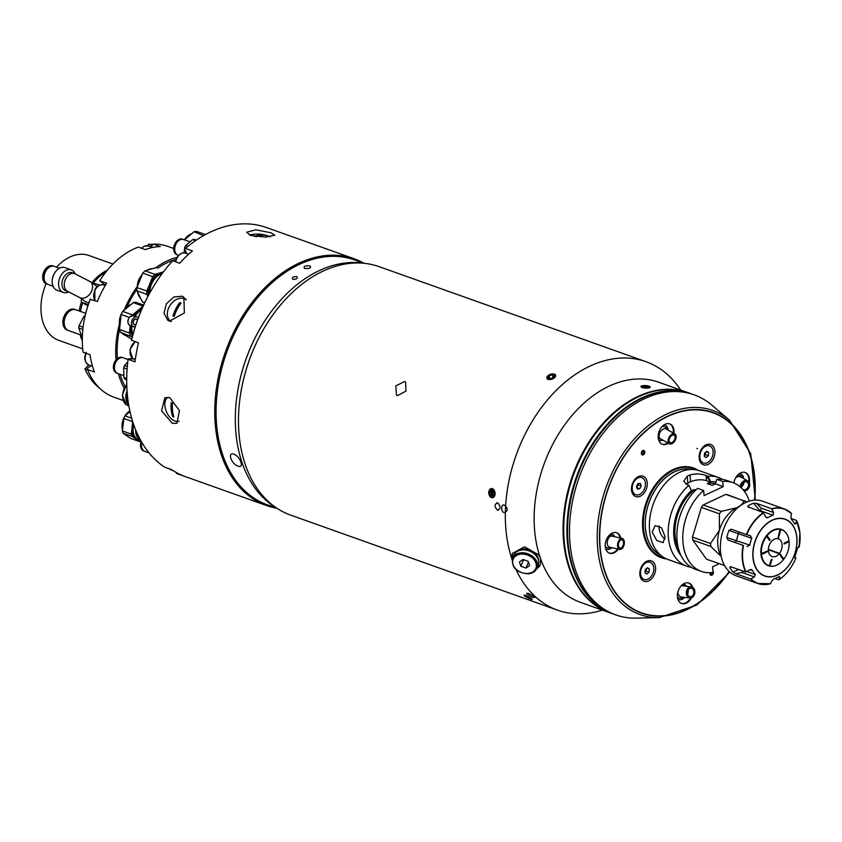 <?xml version="1.0" encoding="UTF-8"?>
<svg xmlns="http://www.w3.org/2000/svg" width="842" height="842" viewBox="0 0 842 842"><rect width="100%" height="100%" fill="white"/><g stroke="black" fill="none" stroke-linecap="round" stroke-linejoin="round"><path stroke-width="1.26" d="M691.514 469.457A45.773 31.564 109.6 0 0 652.276 494.928A45.773 31.564 109.6 0 0 660.896 555.415M665.064 558.214A47.099 32.48 -70.4 0 1 661.959 557.362A47.099 32.48 -70.4 0 1 650.613 494.075A47.099 32.48 -70.4 0 1 693.566 468.626A47.099 32.48 -70.4 0 1 696.502 469.92M660.591 555.152A45.678 31.501 -70.4 0 1 652.329 494.959A45.678 31.501 -70.4 0 1 691.103 469.468M706.133 476.509A45.678 31.501 -70.4 0 1 710.522 481.719M721.184 556.204A30.144 20.787 -70.4 0 1 717.837 545.311A30.144 20.787 -70.4 0 1 719.415 530.25A30.144 20.787 -70.4 0 1 737.013 507.673A30.144 20.787 -70.4 0 1 738.718 506.958M724.53 565.498L706.459 559.193L692.777 540.038L710.816 546.469A33.912 23.387 -70.4 0 1 710.648 545.006A33.912 23.387 -70.4 0 1 710.532 543.522L692.492 537.101L701.354 507.379A33.912 23.387 -70.4 0 1 703.249 504.947L725.793 494.38A33.912 23.387 -70.4 0 1 727.972 494.896L746.843 502.011M692.777 540.038A33.912 23.387 -70.4 0 1 692.608 538.585A33.912 23.387 -70.4 0 1 692.492 537.101M710.816 546.469L721.247 556.478M691.293 567.298A47.099 32.48 -70.4 0 1 686.798 566.203L668.001 559.509A47.099 32.48 -70.4 0 1 649.908 517.83A47.099 32.48 -70.4 0 1 679.589 472.362A47.099 32.48 -70.4 0 1 699.607 470.783L718.394 477.467A47.099 32.48 -70.4 0 1 722.573 479.466M686.798 566.203A47.099 32.48 -70.4 0 1 668.18 530.944A47.099 32.48 -70.4 0 1 688.977 485.255L686.893 484.508L683.788 481.119L687.219 476.246A47.099 32.48 -70.4 0 1 688.588 475.572A47.099 32.48 -70.4 0 1 689.956 474.962C695.45 473.446 700.807 473.636 706.038 475.541L708.122 476.277A47.099 32.48 -70.4 0 1 718.394 477.467M652.192 532.091L656.686 540.427L663.128 542.669L665.043 536.67L661.591 527.839L655.129 525.608L652.192 532.091M665.075 538.996A9.42 5.631 64.9 0 1 659.17 528.818A9.42 5.631 64.9 0 1 659.297 525.871M703.607 490.465L697.66 488.349A47.099 32.48 -70.4 0 0 676.863 534.038A47.099 32.48 -70.4 0 0 695.471 569.297L701.418 571.413A47.099 32.48 -70.4 0 1 682.799 536.154A47.099 32.48 -70.4 0 1 703.607 490.465L704.112 495.591L723.246 486.623L715.374 483.813L716.805 479.372L722.741 481.487L723.246 486.623M719.173 563.719L712.553 566.824L713.1 572.423A47.099 32.48 -70.4 0 1 701.418 571.413M706.038 475.541L706.543 480.666A11.304 4.62 -5.6 0 0 690.629 481.771L687.893 483.055A11.304 4.62 -5.6 0 0 686.041 484.139M681.104 555.678A42.195 29.102 -70.4 0 1 691.366 490.602L688.977 485.255M678.568 548.963A40.5 27.933 -70.4 0 1 694.682 489.539L691.366 490.602M708.122 476.277L710.511 481.624A42.195 29.102 -70.4 0 1 715.826 481.992M710.511 481.624L707.291 483.634A40.5 27.933 -70.4 0 1 715.353 483.613M707.291 483.634L712.111 485.35L715.374 483.813M695.881 489.97L694.682 489.539M710.553 482.098L706.543 480.666M722.741 481.487A47.099 32.48 -70.4 0 1 733.014 482.677A47.099 32.48 -70.4 0 1 749.348 501.106M716.805 479.372A47.099 32.48 -70.4 0 1 727.078 480.561L733.014 482.677M710.532 543.522L719.415 530.25L719.394 513.799A33.912 23.387 -70.4 0 1 721.289 511.378L703.249 504.947M725.793 494.38L743.833 500.801C743.276 503.274 741.002 505.568 737.013 507.673L721.289 511.378M719.394 513.799L701.354 507.379M743.833 500.801A33.912 23.387 -70.4 0 1 746.012 501.316M779.071 576.496L779.913 577.18L779.071 576.496A33.912 23.387 -70.4 0 1 773.893 578.917L771.704 581.033L770.493 583.716A39.563 27.281 -70.4 0 1 757.821 583.495L735.971 575.717A39.563 27.281 -70.4 0 1 720.542 551.91A39.563 27.281 -70.4 0 1 720.72 541.101A39.563 27.281 -70.4 0 1 728.814 518.367A39.563 27.281 -70.4 0 1 762.515 501.179L784.365 508.957A39.563 27.281 -70.4 0 1 791.459 513.42L790.912 516.63L791.575 519.619A33.912 23.387 -70.4 0 1 794.722 524.019L795.89 523.608L796.543 520.609A39.374 27.154 -70.4 0 1 799.889 532.912A39.374 27.154 -70.4 0 1 799.153 547.111L798.195 547.047L797.185 549.037A33.912 23.387 -70.4 0 1 795.143 555.867L794.974 557.857L795.932 557.93L794.785 557.509M774.945 578.538L778.903 579.78L779.913 577.18L778.661 576.738M735.55 573.634L750.717 579.033L754.337 576.917L741.981 572.518L735.55 573.634L733.024 572.055L738.729 569.571M730.888 566.782L729.761 567.497A39.563 27.281 109.6 0 0 733.024 572.055M730.572 566.666L729.761 567.497L730.572 566.666L745.749 572.065A39.563 27.281 -70.4 0 1 742.381 559.698A39.563 27.281 -70.4 0 1 743.118 545.395L727.941 539.985L743.118 545.395M751.548 569.592L752.211 570.129L749.359 569.95L745.749 572.065M746.875 571.508L755.348 574.528A33.912 23.387 -70.4 0 1 752.211 570.129L750.496 569.518M755.348 574.528L754.337 576.917M794.901 557.836L794.837 556.941M768.367 549.815L779.26 553.689L780.502 555.436A12.241 8.441 -70.4 0 1 780.366 555.604L783.365 559.804A19.05 13.135 -70.4 0 1 776.724 565.129L776.44 565.256A19.313 13.314 -70.4 0 1 760.936 554.173A19.313 13.314 -70.4 0 1 770.546 531.67A19.313 13.314 -70.4 0 1 787.259 534.87L787.396 535.144A19.05 13.135 -70.4 0 1 789.028 540.806L784.091 543.122A12.241 8.441 -70.4 0 1 784.176 543.974L789.112 541.659L788.701 540.964M788.943 540.848A19.313 13.314 -70.4 0 1 788.965 541.027A19.313 13.314 -70.4 0 1 788.996 541.459M720.741 540.953A38.616 26.628 -70.4 0 1 720.752 540.806A38.616 26.628 -70.4 0 1 728.667 518.619A38.616 26.628 -70.4 0 1 728.74 518.493M783.723 559.151A19.313 13.314 -70.4 0 1 783.292 559.709M727.941 539.985L726.814 537.543L749.748 545.111A33.912 23.387 -70.4 0 1 751.78 538.28L750.422 535.744M749.748 545.111L747.054 546.511M751.78 538.28L728.93 530.46A39.563 27.281 109.6 0 0 726.814 537.543M728.93 530.46L731.172 529.176L746.349 534.575A39.563 27.281 -70.4 0 1 763.483 512.589L765.336 516.367L766.725 517.735L767.862 517.662A33.912 23.387 -70.4 0 1 773.04 515.23L759.852 510.536L753.548 503.242A39.563 27.281 109.6 0 0 748.18 505.758L748.948 507.41M750.275 535.691L746.349 534.575M753.548 503.242L756.516 503.337L761.189 508.126L773.545 512.515L773.04 515.23M747.685 506.705L763.483 512.589M748.317 507.179L748.18 505.758M756.516 503.337L771.693 508.736A39.563 27.281 -70.4 0 1 784.365 508.957L791.522 513.462M773.545 512.515L771.693 508.736M791.459 513.42L791.564 513.641A39.374 27.154 -70.4 0 0 771.925 508.989M790.996 518.451L796.437 520.388M799.058 547.068L799.9 532.86L796.532 520.472M778.692 579.875L778.903 579.78A39.374 27.154 -70.4 0 0 795.932 557.93L795.837 557.878M751.053 578.97A39.374 27.154 -70.4 0 0 770.693 583.622L770.493 583.716M766.073 551.573L768.399 550.7A9.42 6.494 -70.4 0 1 777.776 538.669L778.587 535.965A12.241 8.441 -70.4 0 0 778.429 535.933L780.145 529.06M778.587 535.965L779.061 536.08A12.241 8.441 -70.4 0 0 778.903 536.038L778.103 538.743A9.42 6.494 -70.4 0 1 778.408 538.838A9.42 6.494 -70.4 0 1 782.092 544.511A9.42 6.494 -70.4 0 1 779.534 553.341L780.776 555.088A12.241 8.441 -70.4 0 0 780.913 554.899L783.913 559.099L783.028 559.341M768.725 539.312L770.135 539.817L766.725 535.354M767.146 535.617A19.05 13.135 -70.4 0 1 780.376 529.418M769.756 566.15L772.082 559.498A12.241 8.441 -70.4 0 1 771.44 559.341L769.125 566.003M760.979 554.604L766.42 552.299A12.241 8.441 -70.4 0 1 766.388 552.089L768.441 551.131A9.42 6.494 -70.4 0 0 772.093 556.583A9.42 6.494 -70.4 0 0 779.26 553.689M769.504 565.856A19.05 13.135 -70.4 0 1 761.473 554.625M776.724 565.129A19.05 13.135 -70.4 0 1 770.135 566.013M762.915 553.941L761.936 553.51M767.893 550.942L768.441 551.131M765.578 551.805L766.388 552.089M779.061 536.08L780.776 529.208M781.008 529.565A19.05 13.135 -70.4 0 1 787.396 535.144M789.112 541.659A19.05 13.135 -70.4 0 1 783.913 559.099M768.378 549.363L779.534 553.341M780.071 554.836L780.776 555.088M766.346 551.668A12.241 8.441 -70.4 0 1 766.336 551.447L760.894 553.741M761.389 553.762A19.05 13.135 -70.4 0 1 766.588 536.322L769.588 540.522A12.241 8.441 -70.4 0 1 770.135 539.817M694.882 468.973A2.915 2.01 109.6 0 0 695.092 469.152A2.915 2.01 109.6 0 0 695.471 469.341M688.314 466.784A47.099 32.48 -70.4 0 1 691.408 467.984M659.875 556.499A47.099 32.48 -70.4 0 1 656.728 555.467M526.934 593.999C531.965 597.22 534.47 598.157 534.438 596.799C529.502 593.484 526.997 592.547 526.934 593.999C531.955 597.22 534.46 598.157 534.449 596.81C529.513 593.484 527.008 592.547 526.934 593.999L526.671 593.221M534.765 597.546L534.438 596.799M497.454 510.084C500.822 508.884 500.916 506.495 497.738 502.906C494.286 504.126 494.191 506.526 497.454 510.084C500.822 508.884 500.916 506.495 497.738 502.906C494.286 504.126 494.191 506.516 497.454 510.084L498.475 510.157M680.694 390.057A131.868 90.947 -70.4 0 0 661.065 369.48A131.868 90.947 -70.4 0 0 645.982 361.692A131.868 90.947 -70.4 0 0 505.589 506.358C500.716 500.59 500.18 514.473 505.358 512.262A131.868 90.947 -70.4 0 1 505.589 506.358C500.727 500.59 500.169 514.462 505.358 512.262C507.726 510.599 507.81 508.642 505.589 506.358C507.81 508.621 507.726 510.589 505.358 512.262A131.868 90.947 -70.4 0 0 512.115 559.583M609.597 612.702A116.796 80.548 -70.4 0 1 609.282 612.587L580.359 602.293A116.796 80.548 -70.4 0 1 567.003 595.389A116.796 80.548 -70.4 0 1 540.375 558.12L538.701 554.825L524.566 546.795L512.452 553.415L512.125 559.53M512.536 553.194A15.072 11.356 -158 0 0 512.325 558.825M704.47 454.28A116.796 80.548 -70.4 0 1 704.554 455.417M602.325 610.113A131.868 90.947 -70.4 0 1 557.499 610.145A131.868 90.947 -70.4 0 1 542.416 602.356A131.868 90.947 -70.4 0 1 516.135 569.687M536.638 568.866L540.406 564.677L540.375 558.12A116.796 80.548 -70.4 0 1 562.003 428.694A116.796 80.548 -70.4 0 1 658.728 382.236L687.651 392.53A116.796 80.548 -70.4 0 1 687.967 392.646M524.882 596.115L526.324 596.999M532.081 599.409L531.302 598.399M645.982 361.692L379.132 266.661A131.868 90.947 109.6 0 0 266.798 323.938A131.868 90.947 109.6 0 0 239.812 399.729A131.868 90.947 109.6 0 0 275.566 507.326A131.868 90.947 109.6 0 0 290.648 515.115L557.499 610.145M492.591 497.832L492.465 488.613M397.424 395.656L405.981 391.109L405.602 382.015L404.634 381.521L395.803 385.878L396.445 395.151L397.424 395.656M609.282 612.587A116.796 80.548 -70.4 0 1 595.915 605.693A116.796 80.548 -70.4 0 1 576.549 465.426A116.796 80.548 -70.4 0 1 687.651 392.53M644.846 385.552L642.151 387.625C648.582 388.551 650.866 388.099 649.014 386.267M491.381 488.486L491.517 497.706M497.738 502.906L496.696 502.832M239.823 399.582A130.931 90.294 -70.4 0 1 239.844 399.434A130.931 90.294 -70.4 0 1 266.64 324.191A130.931 90.294 -70.4 0 1 266.725 324.065A130.931 90.294 -70.4 0 0 239.823 399.582M554.478 374.143C548.174 374.364 546.048 376.132 548.089 379.447C554.331 379.089 556.467 377.321 554.478 374.143M536.743 568.666A15.072 11.356 -158 0 0 540.49 564.477M538.47 560.467A12.241 9.23 -158 0 0 537.985 557.741A12.241 9.23 -158 0 0 528.429 549.51A12.241 9.23 -158 0 0 516.778 551.71M528.366 573.623A13.188 9.936 -158 0 0 536.975 568.15L538.133 565.277A13.188 9.936 -158 0 0 534.975 554.573A13.188 9.936 -158 0 0 522.293 549.931A13.188 9.936 -158 0 0 513.673 555.415L512.515 558.288C511.483 567.582 516.704 572.76 528.176 573.823C532.523 573.391 535.459 571.497 536.975 568.15A13.188 9.936 -158 0 0 533.817 557.446A13.188 9.936 -158 0 0 521.135 552.805A13.188 9.936 -158 0 0 512.515 558.288M523.019 559.498L519.388 561.982L520.882 566.277L526.008 568.087L529.639 565.603L528.144 561.309L523.019 559.498M528.418 562.098L526.008 568.087M523.545 559.677L520.882 566.277M642.467 386.404L643.204 387.32L648.698 387.309L647.961 386.383L642.467 386.404M644.74 387.552L644.846 385.931M647.887 387.467L647.961 386.383M642.225 387.52A4.61 1.263 3.8 0 0 648.729 387.973A4.61 1.263 3.8 0 0 648.94 386.194A4.61 1.263 3.8 0 0 642.446 385.731A4.61 1.263 3.8 0 0 642.225 387.52M554.404 377.848A4.61 2.526 -19.2 0 0 554.383 374.132A4.61 2.526 -19.2 0 0 548.11 375.616A4.61 2.526 -19.2 0 0 548.131 379.332A4.61 2.526 -19.2 0 0 554.404 377.848M553.078 377.679L552.057 374.743L554.289 375.532L553.489 377.521L550.457 378.721L548.226 377.932L549.037 375.942L549.931 378.532M552.057 374.743L549.037 375.942M495.075 494.286A4.61 3.147 -97.4 0 0 492.402 488.718A4.61 3.147 -97.4 0 0 488.792 492.044A4.61 3.147 -97.4 0 0 491.465 497.611A4.61 3.147 -97.4 0 0 495.075 494.286M493.465 495.117L490.528 495.496L492.759 496.296L494.159 493.959L493.328 490.833L491.107 490.044L489.707 492.37L493.601 491.865M490.528 495.496L489.707 492.37M531.239 598.378A4.61 0.621 -153 0 0 526.355 595.768A4.61 0.621 -153 0 0 524.04 595.347A4.61 0.621 -153 0 0 524.945 596.136A4.61 0.621 -153 0 0 528.902 598.336A4.61 0.621 -153 0 0 532.018 599.42A4.61 0.621 -153 0 0 531.239 598.378M525.861 596.462L525.345 595.726L527.576 596.515L530.828 598.788L525.861 596.462L526.103 595.989M528.965 597.294L528.608 597.999M691.819 394.014A116.796 80.548 109.6 0 0 691.503 393.898L688.293 392.761A116.796 80.548 109.6 0 0 577.191 465.658A116.796 80.548 109.6 0 0 596.557 605.914A116.796 80.548 109.6 0 0 609.924 612.818L613.134 613.965A116.796 80.548 109.6 0 0 613.46 614.071M691.503 393.898A116.796 80.548 109.6 0 0 580.401 466.805A116.796 80.548 109.6 0 0 599.767 607.061A116.796 80.548 109.6 0 0 613.134 613.965M692.703 587.358A10.83 7.473 109.6 0 0 690.166 583.716A10.83 7.473 109.6 0 0 688.935 583.085A10.83 7.473 109.6 0 0 678.631 589.842A10.83 7.473 109.6 0 0 680.42 602.851A10.83 7.473 109.6 0 0 681.662 603.493A10.83 7.473 109.6 0 0 691.398 597.904M692.019 587.021A10.83 7.473 109.6 0 0 689.524 583.495A10.83 7.473 109.6 0 0 688.609 582.98M686.441 586.242A8.115 5.599 109.6 0 0 685.093 584.748A8.115 5.599 109.6 0 0 683.23 584.064M749.338 482.708A10.83 7.473 109.6 0 0 746.507 473.162A10.83 7.473 109.6 0 0 745.265 472.52A10.83 7.473 109.6 0 0 733.877 483.003M748.801 481.771A10.83 7.473 109.6 0 0 745.865 472.93A10.83 7.473 109.6 0 0 744.938 472.415M743.665 478.614A8.115 5.599 109.6 0 0 741.423 474.183A8.115 5.599 109.6 0 0 739.56 473.499M620.796 538.091A10.83 7.473 109.6 0 0 617.996 533.428A10.83 7.473 109.6 0 0 616.754 532.786A10.83 7.473 109.6 0 0 606.451 539.543A10.83 7.473 109.6 0 0 608.25 552.552A10.83 7.473 109.6 0 0 609.492 553.194A10.83 7.473 109.6 0 0 618.302 549.11M620.175 537.954A10.83 7.473 109.6 0 0 617.354 533.197A10.83 7.473 109.6 0 0 616.439 532.681M614.639 536.701A8.115 5.599 109.6 0 0 612.923 534.449A8.115 5.599 109.6 0 0 611.06 533.765M673.916 433.409A10.83 7.473 109.6 0 0 670.979 424.547A10.83 7.473 109.6 0 0 669.737 423.915A10.83 7.473 109.6 0 0 659.433 430.672A10.83 7.473 109.6 0 0 661.233 443.681A10.83 7.473 109.6 0 0 662.475 444.323A10.83 7.473 109.6 0 0 668.327 443.229M673.284 433.051A10.83 7.473 109.6 0 0 670.337 424.326A10.83 7.473 109.6 0 0 669.411 423.81M668.148 430.136A8.115 5.599 109.6 0 0 665.906 425.578A8.115 5.599 109.6 0 0 664.043 424.894M711.9 445.102A10.799 7.452 109.6 0 0 701.46 449.154A10.799 7.452 109.6 0 0 699.249 455.364A10.799 7.452 109.6 0 0 702.175 464.174A10.799 7.452 109.6 0 0 713.269 458.974A10.799 7.452 109.6 0 0 711.9 445.102M652.571 561.53A10.799 7.452 109.6 0 0 642.13 565.592A10.799 7.452 109.6 0 0 639.92 571.802A10.799 7.452 109.6 0 0 642.856 580.612A10.799 7.452 109.6 0 0 653.939 575.412A10.799 7.452 109.6 0 0 652.571 561.53M644.235 476.835A10.799 7.452 109.6 0 0 633.794 480.887A10.799 7.452 109.6 0 0 631.584 487.097A10.799 7.452 109.6 0 0 634.51 495.917A10.799 7.452 109.6 0 0 645.603 490.707A10.799 7.452 109.6 0 0 644.235 476.835M698.134 470.31A47.657 32.87 109.6 0 0 693.366 467.963A47.657 32.87 109.6 0 0 648.035 497.706A47.657 32.87 109.6 0 0 655.939 554.941A47.657 32.87 109.6 0 0 661.391 557.751A47.657 32.87 109.6 0 0 666.569 558.941M695.86 469.594A47.657 32.87 109.6 0 0 692.071 467.542M629.606 606.619A106.187 73.233 109.6 0 0 729.119 571.486A106.187 73.233 -70.4 0 1 629.606 606.619A106.187 73.233 -70.4 0 1 609.692 582.906A106.187 73.233 109.6 0 0 629.606 606.619M754.527 500.127A106.187 73.233 109.6 0 0 725.151 419.095A106.187 73.233 109.6 0 0 669.201 415.79A106.187 73.233 109.6 0 0 609.692 582.906A106.187 73.233 -70.4 0 1 669.201 415.79A106.187 73.233 -70.4 0 1 725.151 419.095A106.187 73.233 -70.4 0 1 754.527 500.127M660.117 557.257A47.657 32.87 109.6 0 0 664.359 558.067M662.159 444.197A10.83 7.473 109.6 0 0 667.79 442.924M658.676 439.956A8.115 5.599 109.6 0 0 662.896 440.145M609.176 553.068A10.83 7.473 109.6 0 0 617.607 548.963M605.693 548.826A8.115 5.599 109.6 0 0 611.892 547.668M712.985 571.213A2.294 1.589 109.6 0 1 712.921 574.139A2.294 1.589 109.6 0 1 710.68 575.044A2.294 1.589 109.6 0 1 710.143 572.707A2.358 1.621 109.6 0 0 710.648 575.097A2.358 1.621 109.6 0 0 712.974 574.128A2.358 1.621 109.6 0 0 712.974 571.118M641.983 454.775A2.358 1.621 109.6 0 0 644.404 453.649A2.358 1.621 109.6 0 0 644.109 450.617A2.358 1.621 109.6 0 0 641.688 451.754A2.358 1.621 109.6 0 0 641.983 454.775M681.346 603.367A10.83 7.473 109.6 0 0 690.535 598.083M677.863 599.125A8.115 5.599 109.6 0 0 684.609 597.399M729.53 420.232L712.132 405.36A116.796 80.548 109.6 0 0 707.438 401.718A116.796 80.548 109.6 0 0 694.071 394.814A116.796 80.548 109.6 0 0 582.98 467.72A116.796 80.548 109.6 0 0 602.335 607.977A116.796 80.548 109.6 0 0 615.702 614.881A116.796 80.548 109.6 0 0 636.363 618.133L659.244 617.596A108.334 74.717 -70.4 0 1 627.679 608.177A108.334 74.717 -70.4 0 1 613.976 469.005A108.334 74.717 -70.4 0 1 725.162 416.853A108.334 74.717 -70.4 0 1 729.53 420.232L750.738 453.722L755.337 500.085M694.071 394.814L692.145 394.13A116.796 80.548 109.6 0 0 592.652 444.86A116.796 80.548 109.6 0 0 568.739 511.989A116.796 80.548 109.6 0 0 600.409 607.293A116.796 80.548 109.6 0 0 613.776 614.186L615.702 614.881M568.76 511.841A115.859 79.895 -70.4 0 1 568.782 511.694A115.859 79.895 -70.4 0 1 592.494 445.113A115.859 79.895 -70.4 0 1 592.568 444.986M697.46 448.733L696.913 448.354L697.46 448.733M737.497 475.288A6.526 4.505 -70.4 0 1 742.255 477.846M744.254 491.16A5.652 4.421 118.7 0 0 749.685 484.118A5.652 4.421 118.7 0 0 747.685 480.814L740.634 476.961A5.652 4.421 118.7 0 0 735.719 477.761M747.685 480.814A5.652 4.421 118.7 0 0 742.781 481.603A5.652 4.421 118.7 0 0 740.234 486.876M742.865 489.444A4.242 3.315 118.7 0 0 742.939 489.497A4.242 3.315 118.7 0 0 746.78 488.76A4.242 3.315 118.7 0 0 748.506 484.529A4.242 3.315 118.7 0 0 747.001 482.056A4.242 3.315 118.7 0 0 743.16 482.782A4.242 3.315 118.7 0 0 741.444 487.013A4.242 3.315 118.7 0 0 741.834 488.349M741.423 486.771A4.242 3.315 118.7 0 0 743.896 482.255M661.97 426.683A6.526 4.505 -70.4 0 1 666.769 429.346M660.991 439.071A6.526 4.505 -70.4 0 1 658.202 437.261M674.884 433.956L665.927 428.873A5.652 3.41 119.6 0 0 663.096 429.083A5.652 3.41 119.6 0 0 659.349 434.062A5.652 3.41 119.6 0 0 660.349 438.703L669.306 443.787A5.652 3.41 119.6 0 0 672.137 443.587A5.652 3.41 119.6 0 0 675.894 438.598A5.652 3.41 119.6 0 0 674.884 433.956A5.652 3.41 119.6 0 0 672.063 434.156A5.652 3.41 119.6 0 0 668.306 439.145A5.652 3.41 119.6 0 0 669.306 443.787M672.126 442.408A4.242 2.558 119.6 0 0 674.947 438.671A4.242 2.558 119.6 0 0 674.189 435.188A4.242 2.558 119.6 0 0 672.074 435.335A4.242 2.558 119.6 0 0 669.253 439.082A4.242 2.558 119.6 0 0 670.011 442.555A4.242 2.558 119.6 0 0 672.126 442.408M682.02 597.841A6.526 4.505 -70.4 0 1 677.389 596.431M681.157 585.853A6.526 4.505 -70.4 0 1 684.041 585.948M691.314 586.842A5.652 4.242 97.1 0 0 689.451 587.158A5.652 4.242 97.1 0 0 686.356 593.168A5.652 4.242 97.1 0 0 689.924 598.062A5.652 4.242 97.1 0 0 691.787 597.746A5.652 4.242 97.1 0 0 694.871 591.737A5.652 4.242 97.1 0 0 691.314 586.842L682.841 585.79A5.652 4.242 97.1 0 0 680.978 586.106A5.652 4.242 97.1 0 0 680.904 586.137M689.745 588.484A4.242 3.179 97.1 0 0 687.419 592.989A4.242 3.179 97.1 0 0 690.093 596.662A4.242 3.179 97.1 0 0 691.492 596.42A4.242 3.179 97.1 0 0 693.808 591.915A4.242 3.179 97.1 0 0 691.135 588.253A4.242 3.179 97.1 0 0 689.745 588.484M677.884 592A5.652 4.242 97.1 0 0 681.441 597.01L689.924 598.062M687.588 594.094A4.242 3.179 97.1 0 0 688.082 590.126M608.987 535.554A6.526 4.505 -70.4 0 1 612.681 536.259M610.303 547.311A6.526 4.505 -70.4 0 1 605.219 546.132M622.217 538.417L611.923 536.091A5.652 3.252 102.7 0 0 607.303 543.732A5.652 3.252 102.7 0 0 609.429 547.111L619.733 549.437A5.652 3.252 102.7 0 0 624.343 541.795A5.652 3.252 102.7 0 0 622.217 538.417A5.652 3.252 102.7 0 0 617.607 546.058A5.652 3.252 102.7 0 0 619.733 549.437M623.501 542.322A4.242 2.442 102.7 0 0 621.912 539.796A4.242 2.442 102.7 0 0 618.449 545.521A4.242 2.442 102.7 0 0 620.049 548.058A4.242 2.442 102.7 0 0 623.501 542.322M699.292 455.08A9.083 6.262 109.6 0 0 701.775 462.237A9.083 6.262 109.6 0 0 702.817 462.774A9.083 6.262 109.6 0 0 703.133 462.868M702.396 462.458A9.083 6.262 109.6 0 0 703.438 462.995A9.083 6.262 109.6 0 0 712.069 457.322A9.083 6.262 109.6 0 0 710.564 446.418A9.083 6.262 109.6 0 0 709.532 445.881A9.083 6.262 109.6 0 0 700.891 451.554A9.083 6.262 109.6 0 0 702.396 462.458M708.375 455.754L706.154 457.606L704.259 456.29L704.586 453.122L706.817 451.27L708.711 452.586L708.375 455.754L705.417 454.701L704.322 455.617M706.27 451.722L708.711 452.586M705.68 452.207L705.417 454.701M709.217 445.786A9.083 6.262 109.6 0 0 708.911 445.671A9.083 6.262 109.6 0 0 701.312 449.396M641.551 477.519A9.083 6.262 109.6 0 0 641.246 477.403A9.083 6.262 109.6 0 0 633.647 481.129M644.046 489.823A9.083 6.262 109.6 0 0 641.857 477.625A9.083 6.262 109.6 0 0 633.584 482.529A9.083 6.262 109.6 0 0 635.773 494.728A9.083 6.262 109.6 0 0 644.046 489.823M636.436 486.476L637.91 483.582L640.288 483.276L641.194 485.866L639.72 488.77L637.341 489.076L636.436 486.476M637.857 483.708L638.236 484.813L641.194 485.866M638.236 484.813L636.826 487.592M636.878 487.76L639.72 488.77M631.626 486.813A9.083 6.262 109.6 0 0 635.152 494.507A9.083 6.262 109.6 0 0 635.468 494.601M649.887 562.224A9.083 6.262 109.6 0 0 649.582 562.098A9.083 6.262 109.6 0 0 641.983 565.824M639.962 571.518A9.083 6.262 109.6 0 0 642.457 578.675A9.083 6.262 109.6 0 0 643.488 579.212A9.083 6.262 109.6 0 0 643.804 579.307M651.245 562.856A9.083 6.262 109.6 0 0 650.203 562.319A9.083 6.262 109.6 0 0 641.562 567.992A9.083 6.262 109.6 0 0 643.067 578.896A9.083 6.262 109.6 0 0 644.109 579.433A9.083 6.262 109.6 0 0 652.75 573.76A9.083 6.262 109.6 0 0 651.245 562.856M644.93 572.728L645.256 569.56L647.487 567.708L649.382 569.024L649.045 572.192L646.824 574.044L644.93 572.728M646.94 568.161L649.382 569.024M646.351 568.645L646.088 571.139L649.045 572.192M646.088 571.139L645.004 572.055M710.774 572.676L710.974 574.454L712.153 574.297L712.753 572.476M642.014 454.722A2.294 1.589 109.6 0 0 644.372 453.617A2.294 1.589 109.6 0 0 644.077 450.67A2.294 1.589 109.6 0 0 641.72 451.775A2.294 1.589 109.6 0 0 642.014 454.722M644.225 452.543L643.783 451.259L642.604 451.407L641.867 452.849L642.309 454.143L643.498 453.985L644.225 452.543L642.362 451.88M642.088 453.48L643.498 453.985M238.075 466.11C231.413 464.258 227.024 451.628 233.939 454.217C240.275 456.332 244.685 468.973 238.075 466.11C244.664 468.983 240.307 456.364 233.939 454.217C227.024 451.628 231.403 464.247 238.075 466.11M304.604 268.472C303.099 266.377 304.92 265.525 310.067 265.904C311.561 267.882 309.74 268.745 304.604 268.472C309.73 268.745 311.551 267.893 310.067 265.904C304.93 265.525 303.099 266.377 304.604 268.472M292.879 279.355C291.711 277.523 293.027 276.586 296.837 276.576C298.005 278.355 296.679 279.291 292.879 279.355C296.679 279.291 297.994 278.365 296.837 276.576C293.027 276.586 291.711 277.513 292.879 279.355M275.902 507.558A130.931 90.294 -70.4 0 1 272.134 505.116A130.931 90.294 -70.4 0 1 236.634 398.298A130.931 90.294 -70.4 0 1 263.43 323.044A130.931 90.294 -70.4 0 1 362.923 263.199M276.85 508.2L267.503 504.874A129.984 89.641 -70.4 0 1 252.632 497.19A129.984 89.641 -70.4 0 1 231.087 341.105A129.984 89.641 -70.4 0 1 354.724 259.967L364.07 263.293M236.655 398.15A129.984 89.641 -70.4 0 1 236.665 398.003A129.984 89.641 -70.4 0 1 263.272 323.296A129.984 89.641 -70.4 0 1 263.357 323.17M128.479 403.592A12.241 8.441 -70.4 0 1 127.163 392.404M128.742 405.202A13.188 9.094 -70.4 0 1 127.047 390.72M276.923 508.252A130.931 90.294 -70.4 0 1 266.546 505.537A130.931 90.294 -70.4 0 1 251.569 497.801A130.931 90.294 -70.4 0 1 229.866 340.568A130.931 90.294 -70.4 0 1 354.398 258.852A130.931 90.294 -70.4 0 1 364.154 263.304M128.037 359.618L128.11 359.039A129.047 88.989 -70.4 0 1 128.131 358.881L128.079 359.323A130.931 90.294 109.6 0 0 128.037 359.618A130.931 90.294 109.6 0 0 163.537 466.447A130.931 90.294 109.6 0 0 164.474 467.089L171.421 469.562A130.931 90.294 -70.4 0 0 183.43 475.888L176.494 473.425A130.931 90.294 109.6 0 0 178.515 474.183L266.546 505.537M361.913 263.051A129.984 89.641 109.6 0 0 233.392 335.947A129.984 89.641 109.6 0 0 252.632 497.19A129.984 89.641 109.6 0 0 275.029 507.031M270.935 232.771L274.797 235.202L265.798 237.139L250.474 235.413L246.695 232.255L255.747 229.782L270.935 232.771M169.768 397.635L179.483 410.633L176.894 423.337L172.305 423.305L161.559 410.791L164.895 397.75L169.768 397.635M134.204 358.945A9.799 6.757 -70.4 0 1 133.878 358.945L128.131 358.881M169.463 321.149L184.366 312.992L183.882 297.068L182.177 296.205L173.841 296.994L166.4 303.762L164.011 313.192L167.726 320.255L169.463 321.149M169.926 321.297A14.125 10.051 124.9 0 1 168.905 319.444M183.524 298.457A14.125 10.051 124.9 0 1 185.577 298.763M186.65 253.484L184.787 249.358L185.44 248.422L192.386 250.895A130.931 90.294 -70.4 0 0 179.62 263.241L172.684 260.767A130.931 90.294 109.6 0 0 154.833 284.375A130.931 90.294 109.6 0 0 131.531 340.326L138.477 342.789A130.931 90.294 -70.4 0 0 135.015 361.797L128.079 359.323M354.398 258.852L266.367 227.508A130.931 90.294 109.6 0 0 185.44 248.422M176.494 473.425L176.273 472.52M154.833 284.375L154.528 284.87A129.047 88.989 -70.4 0 0 131.594 339.884L131.531 340.326M270.314 236.802A32.185 32.185 0 0 0 249.537 235.023A13.188 3.157 6 0 0 249.495 235.034M256.315 236.728A32.164 22.187 -70.4 0 1 266.598 235.581A31.291 21.376 -97.4 0 0 265.956 235.328A31.291 21.376 -97.4 0 0 265.314 235.118A32.164 22.187 109.6 0 0 254.568 236.455M254.842 236.507L258.178 236.076M264.23 235.286L266.398 235.539M186.229 299.91A13.188 9.388 -55.1 0 0 184.03 298.615A13.188 9.388 -55.1 0 0 169.379 306.53A13.188 9.388 -55.1 0 0 171.368 321.56M172.957 315.918A31.291 4.189 27 0 1 173.589 316.139A31.291 4.189 27 0 1 174.241 316.371A32.164 22.187 -70.4 0 1 181.019 303.067A31.291 4.189 -153 0 0 180.367 302.836A31.291 4.189 -153 0 0 179.735 302.604A32.164 22.187 109.6 0 0 172.957 315.918L179.756 302.625L181.019 303.067M168.168 397.256A13.188 7.883 -115.1 0 0 165.569 409.317A13.188 7.883 -115.1 0 0 175.083 421.105A13.188 7.883 -115.1 0 0 179.062 421.253M172.473 403.171A31.291 12.777 174.4 0 1 171.821 402.939A31.291 12.777 174.4 0 1 171.189 402.708A32.164 22.187 109.6 0 0 172.536 416.401A31.291 12.777 -5.6 0 0 173.168 416.632A31.291 12.777 -5.6 0 0 173.82 416.853A32.164 22.187 -70.4 0 1 172.473 403.171M173.82 416.832L172.568 416.39L171.221 402.718M141.067 441.482A8.294 5.715 109.6 0 0 143.74 450.996A8.294 5.715 109.6 0 0 144.035 451.091M141.551 441.966A8.294 5.715 109.6 0 0 144.319 451.196A8.294 5.715 109.6 0 0 144.561 451.28M141.898 442.555A8.294 5.715 109.6 0 0 144.782 451.365L149.055 452.891M151.834 456.122L151.044 455.575A12.43 8.578 -70.4 0 1 150.792 454.943M128.047 359.523L123.279 357.829A8.294 5.715 109.6 0 0 116.038 361.723A8.294 5.715 109.6 0 0 115.354 371.375A8.294 5.715 109.6 0 0 117.712 373.438L123.869 375.637M122.522 357.566A8.294 5.715 109.6 0 0 122.237 357.45A8.294 5.715 109.6 0 0 114.996 361.344A8.294 5.715 109.6 0 0 114.312 370.996A8.294 5.715 109.6 0 0 116.67 373.069A8.294 5.715 109.6 0 0 116.964 373.164M123.037 357.745A8.294 5.715 109.6 0 0 122.816 357.661A8.294 5.715 109.6 0 0 115.575 361.555A8.294 5.715 109.6 0 0 114.891 371.206A8.294 5.715 109.6 0 0 117.249 373.28A8.294 5.715 109.6 0 0 117.491 373.353M124.826 379.111L126.71 379.784L124.826 379.111A12.43 8.578 -70.4 0 1 123.921 377.521L123.658 367.838A12.43 8.578 -70.4 0 1 124.458 365.649L127.763 361.965M130.489 358.913L130.878 358.482A12.43 8.578 -70.4 0 1 132.268 357.955M132.131 358.924L130.878 358.482M127.3 366.67L124.458 365.649M127.11 369.07L123.658 367.838M126.721 378.521L123.921 377.521M195.607 240.623L192.744 239.602A12.43 8.578 -70.4 0 1 193.586 239.433A12.43 8.578 -70.4 0 1 194.428 239.381L196.397 240.086M190.05 241.833L183.556 239.517A8.294 5.715 109.6 0 0 181.619 239.328A8.294 5.715 109.6 0 0 174.999 246.748A8.294 5.715 109.6 0 0 177.999 255.137L178.557 255.337M184.114 252.8L184.672 247.495A12.43 8.578 -70.4 0 1 185.714 245.443L192.744 239.602M188.04 246.264L185.714 245.443M185.977 247.969L184.672 247.495M182.798 239.265A8.294 5.715 109.6 0 0 182.514 239.149A8.294 5.715 109.6 0 0 180.577 238.949A8.294 5.715 109.6 0 0 173.957 246.38A8.294 5.715 109.6 0 0 176.957 254.768A8.294 5.715 109.6 0 0 177.252 254.852M183.324 239.444A8.294 5.715 109.6 0 0 183.093 239.349A8.294 5.715 109.6 0 0 181.156 239.16A8.294 5.715 109.6 0 0 174.536 246.58A8.294 5.715 109.6 0 0 177.536 254.968A8.294 5.715 109.6 0 0 177.767 255.042M130.352 325.601A16.766 11.567 109.6 0 0 132.51 336.179M132.773 335.19A16.766 11.567 -70.4 0 1 131.384 325.959M143.603 305.099L135.762 302.31A18.65 12.862 109.6 0 0 133.225 302.636L143.119 306.162L132.594 314.919L122.7 311.403A18.65 12.862 109.6 0 0 121.858 312.908A18.65 12.862 109.6 0 0 121.122 314.487L129.289 317.392M132.594 314.919A18.65 12.862 109.6 0 0 132.215 315.571M131.731 339.305L120.511 332.253L132.278 337.084M122.7 311.403L133.225 302.636M130.226 325.549L129.447 333.011L119.543 329.496L121.122 314.487M142.203 308.214A16.766 11.567 109.6 0 0 133.636 315.771M134.667 316.129A16.766 11.567 -70.4 0 1 141.782 309.182M129.447 333.011A18.65 12.862 109.6 0 0 130.405 335.779M119.543 329.496A18.65 12.862 109.6 0 0 120.511 332.253M141.456 309.951A16.387 11.304 109.6 0 0 135.173 316.318M131.899 326.149A16.387 11.304 109.6 0 0 132.983 334.4M162.969 272.513A16.766 11.567 109.6 0 0 154.475 276.786A16.766 11.567 109.6 0 0 148.381 295.489M149.213 293.942A16.766 11.567 -70.4 0 1 155.496 277.155A16.766 11.567 -70.4 0 1 162.569 273.04M162.117 273.65A16.387 11.304 109.6 0 0 155.886 277.513A16.387 11.304 109.6 0 0 149.718 293.016M163.422 271.913L154.949 274.355L145.056 270.829A18.65 12.862 109.6 0 0 143.908 271.924A18.65 12.862 109.6 0 0 142.814 273.124L152.718 276.65L146.866 291.027L136.972 287.501L142.814 273.124M154.949 274.355A18.65 12.862 109.6 0 0 153.802 275.439A18.65 12.862 109.6 0 0 152.718 276.65M144.719 302.731L142.445 301.92A18.65 12.862 109.6 0 0 144.266 302.815L144.614 302.941M142.445 301.92L136.93 290.816L146.824 294.342L147.866 296.447M157.138 267.819A18.65 12.862 109.6 0 0 156.78 267.682A18.65 12.862 109.6 0 0 156.412 267.556L156.78 267.682M145.056 270.829L156.412 267.556M146.866 291.027A18.65 12.862 109.6 0 0 146.824 294.342M136.972 287.501A18.65 12.862 109.6 0 0 136.93 290.816M205.459 234.581L196.618 231.434A18.65 12.862 109.6 0 0 195.365 231.518A18.65 12.862 109.6 0 0 194.092 231.76L203.564 235.634M184.398 239.823L194.092 231.76M135.236 326.717A5.178 3.568 -70.4 0 1 133.499 326.717A5.178 3.568 -70.4 0 1 131.447 322.907A5.178 3.568 -70.4 0 1 133.636 317.908A5.178 3.568 -70.4 0 1 136.972 316.95A5.178 3.568 -70.4 0 1 138.256 317.96M134.973 324.738A3.01 2.073 -70.4 0 1 133.057 322.96A3.01 2.073 -70.4 0 1 134.299 319.55A3.01 2.073 -70.4 0 1 136.867 319.413M137.625 319.686L136.309 319.223A2.821 1.947 109.6 0 0 134.488 319.739A2.821 1.947 109.6 0 0 133.299 322.465A2.821 1.947 109.6 0 0 134.415 324.538L135.783 325.033M131.668 418.221L124.963 415.832A15.545 10.714 109.6 0 0 123.658 418.4L132.657 421.61L131.341 434.114L122.343 430.904A15.545 10.714 109.6 0 0 123.142 433.209L132.141 436.409L139.604 441.608A15.545 10.714 109.6 0 0 140.646 441.545A15.545 10.714 109.6 0 0 141.256 441.44M139.604 441.608L130.605 438.408L123.142 433.209M124.963 415.832L130.015 411.633M122.343 430.904L123.658 418.4A13.756 9.483 -70.4 0 0 122.469 429.757M131.341 434.114A15.545 10.714 109.6 0 0 132.141 436.409M133.783 424.926A13.567 9.357 109.6 0 0 140.372 439.966M140.582 440.24A13.946 9.609 -70.4 0 1 138.067 439.85A13.946 9.609 -70.4 0 1 133.489 424.063M133.204 423.21A13.946 9.609 109.6 0 0 137.551 439.671A13.946 9.609 109.6 0 0 137.804 439.756M138.393 438.303A12.988 8.957 -70.4 0 1 135.636 429.809M136.646 432.22A12.177 8.399 109.6 0 0 137.814 435.967M137.867 435.472A11.862 8.178 -70.4 0 1 137.057 433.156M140.467 440.019L138.562 438.703A15.545 10.714 -70.4 0 1 137.762 436.398L137.909 435.009M138.762 436.756L137.762 436.398M138.562 438.703L140.025 439.219M176.02 259.431A78.18 53.92 109.6 0 0 157.917 268.082M136.888 289.459A78.18 53.92 109.6 0 0 127.005 306.804M119.596 329.001A78.18 53.92 109.6 0 0 117.364 358.576M120.164 374.311A78.18 53.92 109.6 0 0 125.048 386.457M90.968 365.796L87.589 368.175L87.547 369.564A80.064 55.214 109.6 0 0 104.818 392.477A80.064 55.214 109.6 0 0 113.975 397.203L123.121 400.466M124.111 388.194A80.064 55.214 -70.4 0 1 118.417 373.69M116.049 359.85A80.064 55.214 -70.4 0 1 119.343 324.507M124.479 309.361A80.064 55.214 -70.4 0 1 137.32 286.533M155.791 267.735A80.064 55.214 -70.4 0 1 176.999 257.399M173.684 248.485L167.695 246.359A80.064 55.214 109.6 0 0 153.391 244.127L160.338 246.601A80.064 55.214 -70.4 0 0 145.266 249.59L138.32 247.116A80.064 55.214 109.6 0 0 99.735 280.744L103.987 284.143A10.357 7.146 -70.4 0 1 105.282 285.417L103.766 284.87A9.42 6.494 109.6 0 0 95.178 289.964A9.42 6.494 109.6 0 0 95.03 300.689M90.42 299.047A80.064 55.214 109.6 0 0 83.105 327.149L83.179 326.57A78.18 53.92 -70.4 0 1 90.231 299.352L97.356 301.51A80.064 55.214 -70.4 0 1 106.681 283.217L99.735 280.744M83.105 327.149A80.064 55.214 109.6 0 0 83.116 352.261L90.052 354.724A80.064 55.214 -70.4 0 0 94.493 372.038L87.547 369.564M153.391 244.127L151.992 245.496L151.876 247.19M85.695 313.287L75.906 309.803A11.02 7.599 109.6 0 0 65.423 316.687A11.02 7.599 109.6 0 0 67.244 329.917A11.02 7.599 109.6 0 0 68.507 330.569L81.264 335.105A45.215 31.175 109.6 0 0 82.306 338.284M74.98 309.488A11.02 7.599 109.6 0 0 74.633 309.351A11.02 7.599 109.6 0 0 64.15 316.224A11.02 7.599 109.6 0 0 65.971 329.464A11.02 7.599 109.6 0 0 67.234 330.117A11.02 7.599 109.6 0 0 67.592 330.222M75.612 309.709A11.02 7.599 109.6 0 0 75.338 309.603A11.02 7.599 109.6 0 0 64.855 316.476A11.02 7.599 109.6 0 0 66.676 329.717A11.02 7.599 109.6 0 0 67.939 330.369A11.02 7.599 109.6 0 0 68.223 330.453M82.358 336.484L81.653 336.232L78.811 328.054A12.43 8.578 -70.4 0 1 79.053 325.801L83.716 316.655A12.43 8.578 -70.4 0 1 85.179 315.424M82.348 336.779A12.43 8.578 -70.4 0 1 81.653 336.232M82.842 329.496L78.811 328.054M84.81 317.055L83.716 316.655M83.095 327.243L79.053 325.801M112.933 264.051L88.989 255.526A45.026 31.049 109.6 0 0 56.572 267.188M107.376 270.198A45.026 31.049 109.6 0 0 92.178 282.396M46.099 283.754A45.026 31.049 109.6 0 0 58.772 340.347L82.716 348.883M81.411 302.204A45.026 31.049 109.6 0 0 79.18 310.972M80.022 334.663A45.026 31.049 109.6 0 0 82.295 340.6M105.913 272.008A45.215 31.175 109.6 0 0 93.451 282.849M82.59 303.015A45.215 31.175 109.6 0 0 80.474 311.435M75.18 273.818A11.967 8.252 109.6 0 0 72.686 270.598A11.967 8.252 109.6 0 0 71.317 269.893L64.939 267.619A11.967 8.252 109.6 0 0 54.751 272.819A11.967 8.252 109.6 0 0 52.299 279.691A11.967 8.252 109.6 0 0 55.54 289.459A11.967 8.252 109.6 0 0 56.909 290.164L63.287 292.437A11.967 8.252 109.6 0 0 68.739 291.848M71.317 269.893A11.967 8.252 109.6 0 0 59.94 277.365A11.967 8.252 109.6 0 0 61.919 291.721A11.967 8.252 109.6 0 0 63.287 292.437M72.138 272.734A9.567 6.599 109.6 0 0 63.045 278.702A9.567 6.599 109.6 0 0 64.623 290.195A9.567 6.599 109.6 0 0 65.718 290.764L68.034 291.585A9.567 6.599 -70.4 0 1 66.939 291.016A9.567 6.599 -70.4 0 1 65.729 278.723A9.567 6.599 -70.4 0 1 74.454 273.555L72.138 272.734M97.198 286.701A9.567 6.81 -55.1 0 0 96.262 285.838L90.231 281.638L74.454 273.555M54.751 272.819L54.351 273.45A9.567 6.599 109.6 0 0 52.393 278.955L52.299 279.691M59.477 268.219L54.309 266.377A9.567 6.599 109.6 0 0 45.205 272.355A9.567 6.599 109.6 0 0 46.794 283.849A9.567 6.599 109.6 0 0 47.889 284.407L53.057 286.248M54.067 266.304A9.567 6.599 109.6 0 0 53.825 266.209L52.867 265.861A9.567 6.599 109.6 0 0 43.763 271.84A9.567 6.599 109.6 0 0 45.352 283.333A9.567 6.599 109.6 0 0 46.447 283.891L47.405 284.238A9.567 6.599 109.6 0 0 47.647 284.322M53.825 266.209A9.567 6.599 109.6 0 0 44.731 272.177A9.567 6.599 109.6 0 0 46.31 283.67A9.567 6.599 109.6 0 0 47.405 284.238M81.432 298.836L81.253 302.089L88.284 304.593M81.253 302.089L87.873 305.835M99.682 285.07L91.199 282.312M90.231 281.638A9.567 6.81 -55.1 0 1 91.283 291.816A9.567 6.81 -55.1 0 1 79.285 297.342L85.316 301.541A9.567 6.81 -55.1 0 0 89.052 302.415M151.36 247.001L151.676 245.411A78.18 53.92 -70.4 0 1 152.086 245.401M148.139 245.864L148.466 244.264L151.676 245.411M148.466 244.264A78.18 53.92 -70.4 0 1 153.097 244.422M99.609 388.173A78.18 53.92 -70.4 0 1 84.958 368.912L88.715 364.996M84.958 368.912L87.673 369.88M689.956 474.962L690.629 481.771M687.219 476.246L687.893 483.055M770.598 583.727L757.821 583.495A39.563 27.281 -70.4 0 1 750.717 579.033M796.848 537.301A30.228 20.85 -70.4 0 1 777.619 575.054A30.228 20.85 -70.4 0 1 752.98 557.878A30.228 20.85 -70.4 0 1 772.209 520.135A30.228 20.85 -70.4 0 1 796.848 537.301M746.075 572.002A39.374 27.154 -70.4 0 1 742.739 559.709A39.374 27.154 -70.4 0 1 743.465 545.5M796.753 537.375A30.038 20.713 -70.4 0 1 777.64 574.897A30.038 20.713 -70.4 0 1 753.148 557.825A30.038 20.713 -70.4 0 1 772.261 520.314A30.038 20.713 -70.4 0 1 796.753 537.375M742.539 570.929A1.884 1.295 -70.4 0 1 741.981 572.518M734.698 542.111A1.884 1.295 -70.4 0 0 736.561 540.417A33.912 23.387 109.6 0 1 738.592 533.586A1.884 1.295 109.6 0 0 738.56 531.807M746.696 534.691A39.374 27.154 -70.4 0 1 763.726 512.841M758.789 510.915A33.912 23.387 109.6 0 1 759.852 510.536A1.884 1.295 109.6 0 0 761.189 508.126M765.631 516.862L767.862 517.662M794.111 522.966L795.89 523.608M521.156 554.12A12.241 9.23 -158 0 0 513.136 564.666A12.241 9.23 -158 0 0 527.871 573.455A12.241 9.23 -158 0 0 535.901 562.909A12.241 9.23 -158 0 0 521.156 554.12M754.769 500.116A106.524 73.465 109.6 0 0 725.299 418.8A106.524 73.465 109.6 0 0 615.986 470.068A106.524 73.465 109.6 0 0 629.458 606.914A106.524 73.465 109.6 0 0 729.298 571.655M128.858 405.844L127.816 405.476A13.188 9.094 -70.4 0 1 126.311 404.697A13.188 9.094 -70.4 0 1 126.763 384.52M133.878 358.945L135.33 359.46M121.511 313.624A12.114 8.357 109.6 0 0 121.311 314.003A12.114 8.357 109.6 0 0 119.469 320.77L119.364 322.602A16.608 11.451 -70.4 0 1 121.048 315.192M119.743 327.664A16.608 11.451 -70.4 0 1 119.364 322.602L119.743 327.675M120.985 315.845A16.766 11.567 109.6 0 0 119.785 327.275M123.406 334.274A16.766 11.567 109.6 0 0 125.037 335.411L123.258 334.169M130.899 304.572A16.766 11.567 109.6 0 0 123.837 310.445M131.057 304.446L123.342 310.866A16.608 11.451 -70.4 0 1 123.742 310.319A16.608 11.451 -70.4 0 1 131.005 304.488M137.341 286.606A16.608 11.451 -70.4 0 1 141.645 275.166L140.572 276.65A12.114 8.357 109.6 0 0 137.372 285.617L137.32 286.648M140.182 297.91A16.608 11.451 -70.4 0 1 137.562 292.1M141.645 275.166A16.608 11.451 -70.4 0 1 142.372 274.229L141.645 275.166M142.161 274.745A16.766 11.567 109.6 0 0 137.562 286.048M137.772 292.511A16.766 11.567 109.6 0 0 140.803 298.626M152.539 268.672A16.766 11.567 109.6 0 0 147.171 270.219M152.591 268.661L146.803 270.324A16.608 11.451 -70.4 0 1 150.507 268.893M191.913 233.571L184.335 239.802A16.608 11.451 -70.4 0 1 184.598 239.444A16.608 11.451 -70.4 0 1 191.86 233.613M191.755 233.697A16.766 11.567 109.6 0 0 184.693 239.57M169.6 468.91A9.42 6.494 109.6 0 0 171.305 469.983L169.484 468.878M135.394 341.694A9.42 6.494 109.6 0 0 130.194 349.956A9.42 6.494 109.6 0 0 132.562 358.155A9.42 6.494 109.6 0 0 133.741 358.776L132.415 358.071L129.889 349.735L135.162 341.61M188.65 254.189L185.545 253.084A9.42 6.494 109.6 0 0 175.704 261.851M130.163 316.666A5.178 3.568 109.6 0 0 127.973 321.676A5.178 3.568 109.6 0 0 130.026 325.475C127.153 323.328 127.131 320.392 129.952 316.676L133.499 315.718A5.178 3.568 109.6 0 0 130.163 316.666M128.037 320.855A4.62 3.179 -70.4 0 1 129.036 318.044M129.868 410.98A13.946 9.609 109.6 0 0 125.353 415.516M123.616 418.769A13.946 9.609 109.6 0 0 122.479 429.62M125.184 434.63A13.946 9.609 109.6 0 0 126.91 435.84L125.1 434.567M129.847 410.907L125.069 415.748A13.756 9.483 -70.4 0 1 129.857 410.949M105.724 284.754L103.987 284.143M86.179 353.345A9.42 6.494 109.6 0 0 88.884 365.06C84.516 362.155 83.642 357.913 86.252 352.345M152.707 247.474L148.424 245.959A9.42 6.494 109.6 0 0 141.709 248.316M661.959 557.362L657.718 555.846M693.566 468.626L689.324 467.121M795.943 557.93C791.901 567.54 786.196 574.854 778.839 579.864M763.673 553.583L762.589 553.205M729.719 572.034L696.85 605.051L659.244 617.596M682.073 597.82A7.536 7.536 0 0 0 683.125 597.22M684.514 586A7.536 7.536 0 0 0 682.652 584.474M702.817 462.774L703.438 462.995M708.911 445.671L709.532 445.881M641.246 477.403L641.857 477.625M635.152 494.507L635.773 494.728M649.582 562.098L650.203 562.319M643.488 579.212L644.109 579.433M127.816 405.476L126.195 404.634L122.353 395.308L126.753 384.152M143.74 450.996L144.319 451.196M116.67 373.069L117.249 373.28M122.237 357.45L122.816 357.661M182.514 239.149L183.093 239.349M176.957 254.768L177.536 254.968M119.469 320.77L121.522 313.613M140.846 298.71L137.562 292.09M140.572 276.65L137.372 285.617M172.999 470.594L171.305 469.983M135.341 359.345L133.741 358.776M185.545 253.084L182.577 252.926L180.156 253.979L177.283 256.936L175.389 261.736M133.499 326.717L130.026 325.475M136.972 316.95L133.499 315.718M122.458 429.841L124.016 417.621M92.536 366.354L88.884 365.06M94.862 300.626L94.82 289.901C96.472 286.091 99.451 284.407 103.766 284.87M141.414 248.222L144.35 246.138L148.424 245.959M67.234 330.117L67.939 330.369M74.633 309.351L75.338 309.603M79.285 297.342L68.034 291.585"/></g></svg>
